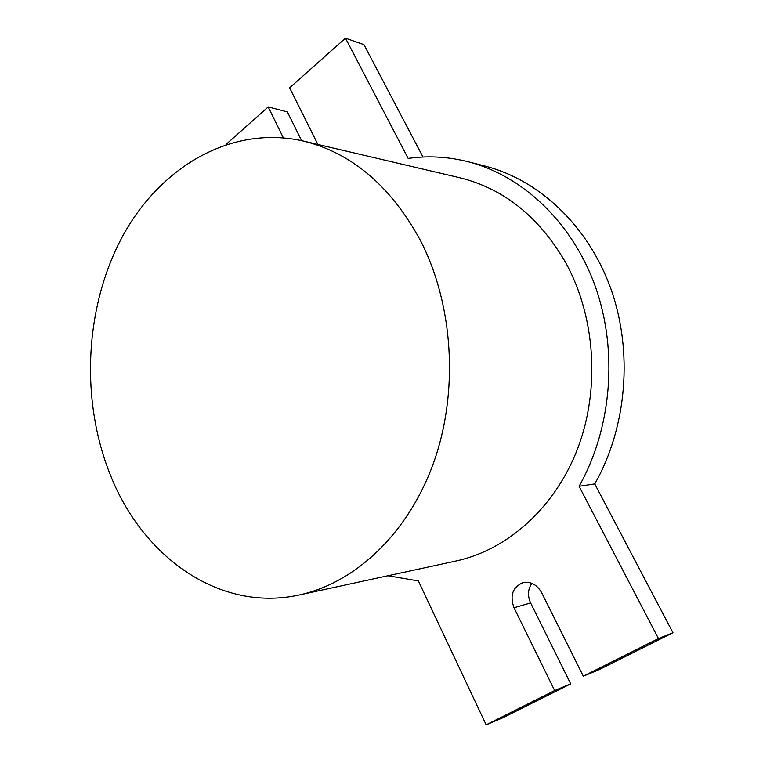 <?xml version="1.0" encoding="UTF-8"?>
<svg xmlns="http://www.w3.org/2000/svg" width="763" height="763" viewBox="0 0 763 763"><rect width="100%" height="100%" fill="white"/><g stroke="black" fill="none" stroke-linecap="round" stroke-linejoin="round"><path stroke-width="1.14" d="M486.155 724.85L503.113 717.659L570.695 683.858L554.653 690.553L486.155 724.85L418.353 580.929L387.976 575.75M303.13 140.993L459.536 177.693C503.742 188.499 539.164 216.873 565.793 262.806C595.483 316.931 600.262 389.321 577.639 448.654C554.863 507.977 507.29 549.932 456.264 560.948L299.258 594.978C219.448 612.584 142.7 556.856 110.416 475.13C80.258 400.327 84.569 307.756 121.937 237.493C159.362 167.65 230.56 124.598 303.13 140.993C351.59 152.772 390.694 185.943 420.451 240.507C453.575 304.866 458.916 392.001 433.546 462.893C408.024 533.804 355.062 582.98 299.258 594.978M317.894 144.455L289.635 87.84L345.467 38.15L408.157 158.418C427.967 155.576 447.91 156.673 467.986 161.699C522.302 175.566 572.164 222.043 595.283 286.411C618.23 350.789 611.754 428.453 579.079 486.289L658.469 638.574L583.323 676.199L598.955 669.723L672.947 632.727L658.469 638.574M422.988 157.025L363.951 44.655L345.467 38.15M554.653 690.553L514.014 607.758C509.674 595.55 512.622 587.205 522.827 582.703C530.695 581.263 536.952 584.563 541.596 592.603L583.323 676.199M283.34 137.788L268.195 106.925L287.384 111.903L301.623 140.65M226.029 144.445L268.195 106.925M467.986 161.699L485.134 166.096C538.783 179.791 587.93 225.371 610.715 288.366C633.319 351.361 626.948 427.299 594.759 483.923L672.947 632.727M594.759 483.923L579.079 486.289M570.695 683.858L530.6 602.923C527.414 595.731 527.843 589.208 531.887 583.352M514.014 607.758L530.6 602.923"/></g></svg>
